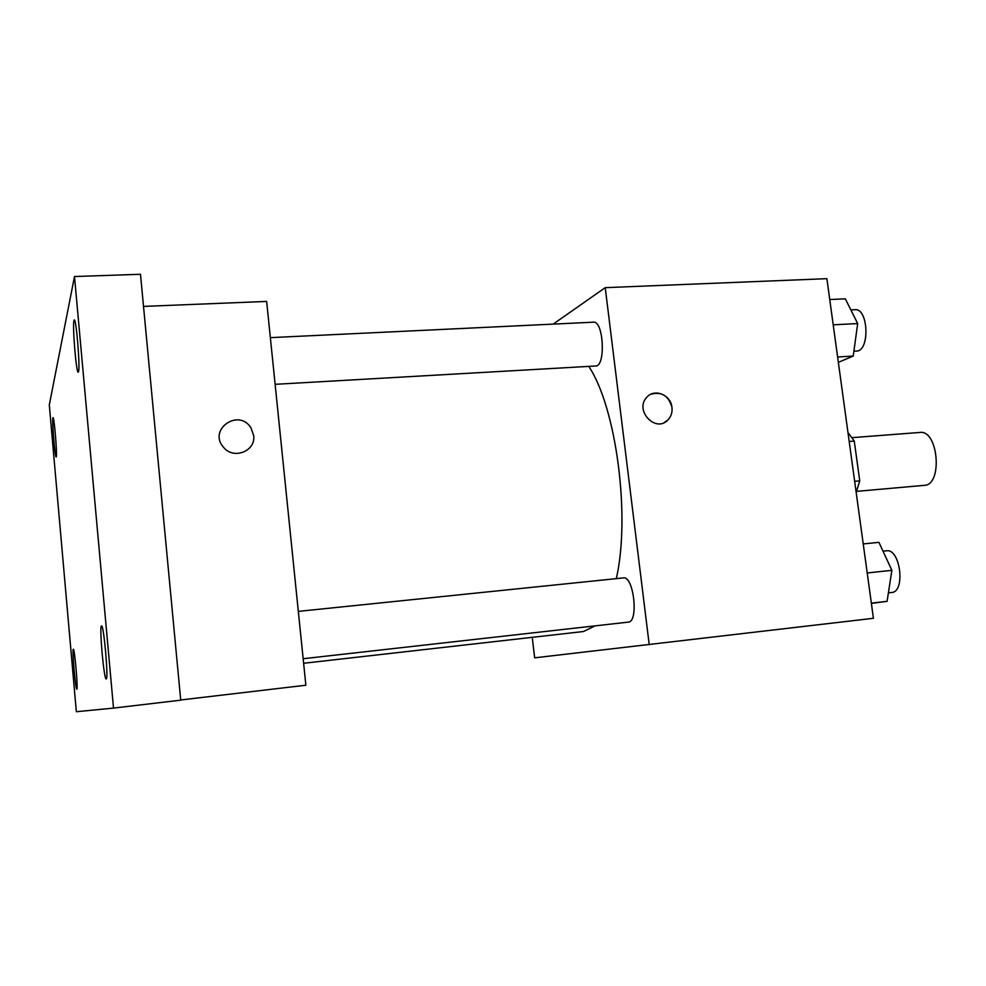 <?xml version="1.0" encoding="UTF-8"?>
<svg xmlns="http://www.w3.org/2000/svg" width="986" height="986" viewBox="0 0 986 986"><rect width="100%" height="100%" fill="white"/><g stroke="black" fill="none" stroke-linecap="round" stroke-linejoin="round"><path stroke-width="1.48" d="M856.711 491.348L924.313 485.346C942.961 485.161 938.364 429.563 919.938 432.447L852.261 437.636M849.192 441.494L854.27 441.099L847.96 432.509M854.27 441.099L859.743 480.885L856.181 492.482M854.652 481.328L859.743 480.885M553.195 324.111L605.231 287.666L826.884 278.668L873.423 618.296L534.646 657.835L532.255 637.326M303.626 663.27L583.465 631.521L595.063 625.876M616.312 578.646C630.67 515.924 616.201 407.267 588.765 366.385M605.231 287.666L649.232 644.733M275.131 384.318L595.655 365.991C605.885 366.619 603.654 320.536 593.498 322.188L270.361 337.643M303.17 658.722L628.304 622.129C638.916 622.129 633.715 575.614 623.386 577.907L298.327 611.382M650.748 394.314C661.557 391.245 668.619 395.62 671.959 407.415C672.489 412.456 671.096 416.684 667.805 420.073C655.678 433.088 634.355 410.558 646.582 397.543C654.026 388.04 670.887 394.646 671.959 407.415C672.477 412.456 671.096 416.684 667.805 420.073L664.17 422.587M143.512 306.412L266.651 301.42L305.87 685.221L180.721 699.974M113.513 708.096L180.734 700.171L140.48 274.281L74.492 276.536L113.513 708.096L76.341 711.719L49.3 404.926L74.492 276.536M253.661 435.479C256.052 451.206 233.386 460.105 223.44 447.163C207.75 429.551 238.698 407.933 250.888 427.764L253.661 435.479L250.888 427.764C238.698 407.933 207.75 429.563 223.44 447.163L223.674 447.434M78.535 371.673L78.227 372.203C76.279 373.521 72.348 326.292 73.938 320.623L74.283 319.932C76.242 318.33 80.248 367.125 78.535 371.673M56.301 456.752L56.165 456.974C55.031 457.985 51.913 421.022 52.874 417.916L53.022 417.62C54.144 416.437 57.324 454.3 56.301 456.752M76.822 689.189L76.809 689.202C75.565 690.212 71.978 649.367 73.297 649.256L73.334 649.232C74.566 647.999 78.227 689.793 76.822 689.189M106.229 678.935L106.205 678.935C103.974 680.303 99.167 626.554 101.459 625.937L101.533 625.888C103.752 624.138 108.657 679.576 106.229 678.935M829.744 299.534L845.322 298.832L857.684 323.568L853.223 356.082L838.346 362.343M833.207 324.813L857.684 323.568M837.619 356.981L853.223 356.082M853.888 351.213L856.452 351.065C870.034 351.435 868.543 307.928 854.985 309.678L850.844 309.875M863.231 543.927L878.933 542.349L891.874 570.315L887.08 601.337L871.39 603.407M867.212 572.965L891.874 570.315M871.341 603.136L887.08 601.337M888.386 592.857L891.677 592.487C905.752 592.031 900.329 548.241 886.55 550.817L883.025 551.186"/></g></svg>
